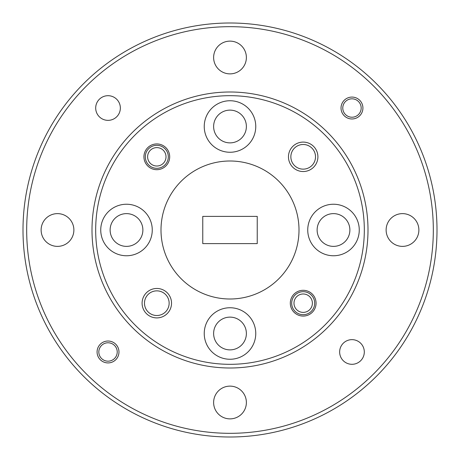 <?xml version="1.0" encoding="UTF-8"?>
<svg xmlns="http://www.w3.org/2000/svg" width="460" height="460" viewBox="0 0 460 460"><rect width="100%" height="100%" fill="white"/><g stroke="black" fill="none" stroke-linecap="round" stroke-linejoin="round"><path stroke-width="0.69" d="M73.876 230A16.376 16.376 0 0 0 57.5 213.624A16.376 16.376 0 0 0 41.124 230A16.376 16.376 0 0 0 57.5 246.376A16.376 16.376 0 0 0 73.876 230M246.376 57.5A16.376 16.376 0 0 0 230 41.124A16.376 16.376 0 0 0 213.624 57.5A16.376 16.376 0 0 0 230 73.876A16.376 16.376 0 0 0 246.376 57.5M418.876 230A16.376 16.376 0 0 0 402.5 213.624A16.376 16.376 0 0 0 386.124 230A16.376 16.376 0 0 0 402.5 246.376A16.376 16.376 0 0 0 418.876 230M246.376 402.5A16.376 16.376 0 0 0 230 386.124A16.376 16.376 0 0 0 213.624 402.5A16.376 16.376 0 0 0 230 418.876A16.376 16.376 0 0 0 246.376 402.5M362.923 108.025A10.948 10.948 0 0 0 351.975 97.077A10.948 10.948 0 0 0 341.027 108.025A10.948 10.948 0 0 0 351.975 118.973A10.948 10.948 0 0 0 362.923 108.025M118.973 351.975A10.948 10.948 0 0 0 108.025 341.027A10.948 10.948 0 0 0 97.077 351.975A10.948 10.948 0 0 0 108.025 362.923A10.948 10.948 0 0 0 118.973 351.975M120.353 108.025A12.328 12.328 0 0 0 108.025 95.697A12.328 12.328 0 0 0 95.697 108.025A12.328 12.328 0 0 0 108.025 120.353A12.328 12.328 0 0 0 120.353 108.025M364.303 351.975A12.328 12.328 0 0 0 351.975 339.647A12.328 12.328 0 0 0 339.647 351.975A12.328 12.328 0 0 0 351.975 364.303A12.328 12.328 0 0 0 364.303 351.975M433.32 230A203.32 203.32 0 0 1 230 433.32A203.32 203.32 0 0 1 26.68 230A203.32 203.32 0 0 1 230 26.68A203.32 203.32 0 0 1 433.32 230M23 230A207 207 0 0 0 230 437A207 207 0 0 0 437 230A207 207 0 0 0 230 23A207 207 0 0 0 23 230M317.124 230A16.376 16.376 0 0 1 333.5 213.624A16.376 16.376 0 0 1 349.876 230A16.376 16.376 0 0 1 333.5 246.376A16.376 16.376 0 0 1 317.124 230M213.624 126.5A16.376 16.376 0 0 1 230 110.124A16.376 16.376 0 0 1 246.376 126.5A16.376 16.376 0 0 1 230 142.876A16.376 16.376 0 0 1 213.624 126.5M110.124 230A16.376 16.376 0 0 1 126.5 213.624A16.376 16.376 0 0 1 142.876 230A16.376 16.376 0 0 1 126.5 246.376A16.376 16.376 0 0 1 110.124 230M213.624 333.5A16.376 16.376 0 0 1 230 317.124A16.376 16.376 0 0 1 246.376 333.5A16.376 16.376 0 0 1 230 349.876A16.376 16.376 0 0 1 213.624 333.5M290.858 156.814A12.328 12.328 0 0 1 303.186 144.486A12.328 12.328 0 0 1 315.514 156.814A12.328 12.328 0 0 1 303.186 169.142A12.328 12.328 0 0 1 290.858 156.814M144.486 303.186A12.328 12.328 0 0 1 156.814 290.858A12.328 12.328 0 0 1 169.142 303.186A12.328 12.328 0 0 1 156.814 315.514A12.328 12.328 0 0 1 144.486 303.186M156.814 169.694A12.88 12.88 0 0 1 143.934 156.814A12.88 12.88 0 0 1 156.814 143.934A12.88 12.88 0 0 1 169.694 156.814A12.88 12.88 0 0 1 156.814 169.694M303.186 316.066A12.88 12.88 0 0 1 290.306 303.186A12.88 12.88 0 0 1 303.186 290.306A12.88 12.88 0 0 1 316.066 303.186A12.88 12.88 0 0 1 303.186 316.066M288.466 156.814A14.72 14.72 0 0 1 303.186 142.094A14.72 14.72 0 0 1 317.906 156.814A14.72 14.72 0 0 1 303.186 171.534A14.72 14.72 0 0 1 288.466 156.814M142.094 303.186A14.72 14.72 0 0 1 156.814 288.466A14.72 14.72 0 0 1 171.534 303.186A14.72 14.72 0 0 1 156.814 317.906A14.72 14.72 0 0 1 142.094 303.186M230 368A138 138 0 0 1 92 230A138 138 0 0 1 230 92A138 138 0 0 1 368 230A138 138 0 0 1 230 368M307.74 230A25.76 25.76 0 0 1 333.5 204.24A25.76 25.76 0 0 1 359.26 230A25.76 25.76 0 0 1 333.5 255.76A25.76 25.76 0 0 1 307.74 230M204.24 126.5A25.76 25.76 0 0 1 230 100.74A25.76 25.76 0 0 1 255.76 126.5A25.76 25.76 0 0 1 230 152.26A25.76 25.76 0 0 1 204.24 126.5M100.74 230A25.76 25.76 0 0 1 126.5 204.24A25.76 25.76 0 0 1 152.26 230A25.76 25.76 0 0 1 126.5 255.76A25.76 25.76 0 0 1 100.74 230M204.24 333.5A25.76 25.76 0 0 1 230 307.74A25.76 25.76 0 0 1 255.76 333.5A25.76 25.76 0 0 1 230 359.26A25.76 25.76 0 0 1 204.24 333.5M230 95.68A134.32 134.32 0 0 1 364.32 230A134.32 134.32 0 0 1 230 364.32A134.32 134.32 0 0 1 95.68 230A134.32 134.32 0 0 1 230 95.68M299 230A69 69 0 0 1 230 299A69 69 0 0 1 161 230A69 69 0 0 1 230 161A69 69 0 0 1 299 230M257.232 243.616L202.768 243.616L202.768 216.384L257.232 216.384L257.232 243.616M117.225 351.975A9.2 9.2 0 0 1 108.025 361.175A9.2 9.2 0 0 1 98.825 351.975A9.2 9.2 0 0 1 108.025 342.775A9.2 9.2 0 0 1 117.225 351.975M314.686 303.186A11.5 11.5 0 0 1 303.186 314.686A11.5 11.5 0 0 1 291.686 303.186A11.5 11.5 0 0 1 303.186 291.686A11.5 11.5 0 0 1 314.686 303.186M312.386 303.186A9.2 9.2 0 0 1 303.186 312.386A9.2 9.2 0 0 1 293.986 303.186A9.2 9.2 0 0 1 303.186 293.986A9.2 9.2 0 0 1 312.386 303.186M168.314 156.814A11.5 11.5 0 0 1 156.814 168.314A11.5 11.5 0 0 1 145.314 156.814A11.5 11.5 0 0 1 156.814 145.314A11.5 11.5 0 0 1 168.314 156.814M166.014 156.814A9.2 9.2 0 0 1 156.814 166.014A9.2 9.2 0 0 1 147.614 156.814A9.2 9.2 0 0 1 156.814 147.614A9.2 9.2 0 0 1 166.014 156.814M361.175 108.025A9.2 9.2 0 0 1 351.975 117.225A9.2 9.2 0 0 1 342.775 108.025A9.2 9.2 0 0 1 351.975 98.825A9.2 9.2 0 0 1 361.175 108.025"/></g></svg>
